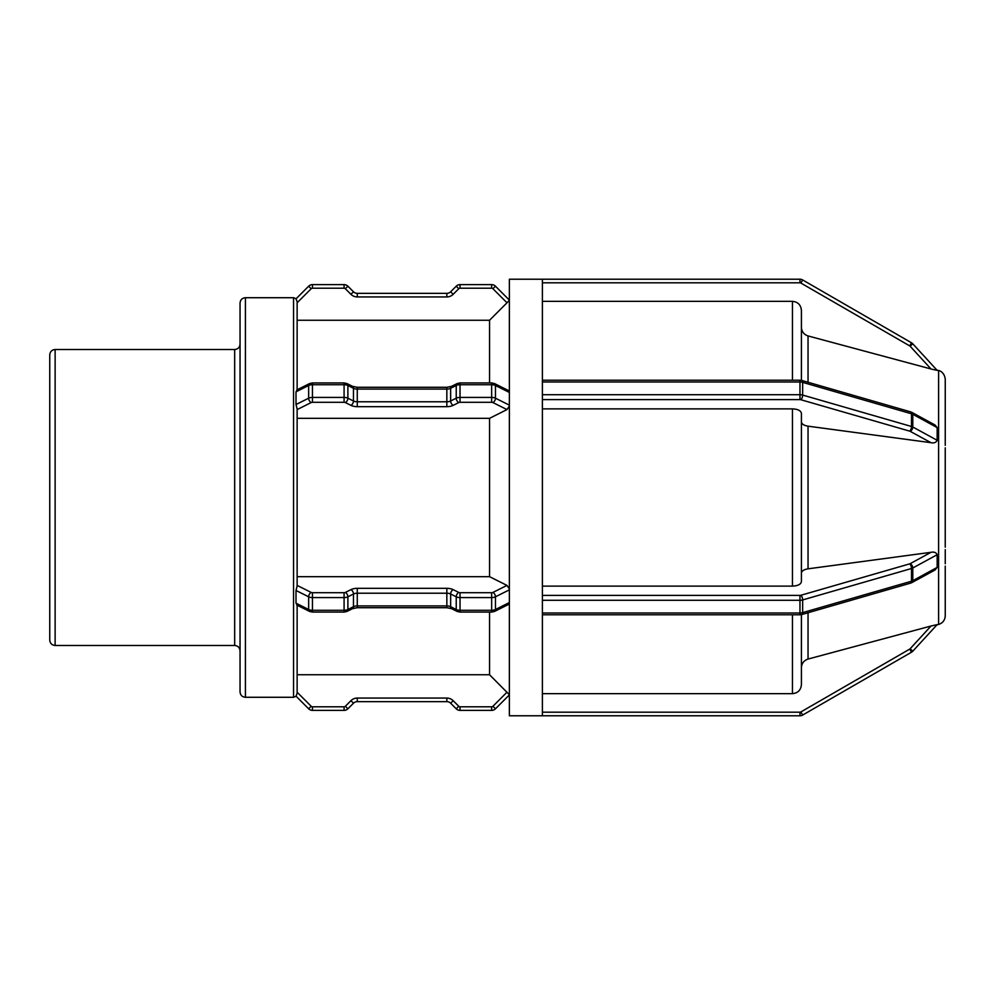 <?xml version="1.0" encoding="UTF-8"?>
<svg xmlns="http://www.w3.org/2000/svg" width="995" height="995" viewBox="0 0 995 995"><rect width="100%" height="100%" fill="white"/><g stroke="black" fill="none" stroke-linecap="round" stroke-linejoin="round"><path stroke-width="1.49" d="M309.582 383.56L312.455 382.926L312.455 384.717L344.083 384.717L344.083 397.415L312.455 397.415L312.455 384.717A5.373 2.687 0 0 0 308.649 385.5L308.649 398.199L296.012 404.517L296.012 391.819L297.132 390.189L296.012 391.819L308.649 385.5A3.582 2.189 -116.6 0 1 309.582 383.56L296.759 389.978M508.569 604.425L509.365 603.269L508.569 604.425L494.527 611.44A3.582 2.189 63.4 0 0 495.46 609.5L495.46 596.801A3.582 2.189 -116.6 0 0 492.923 592.435A1.791 0.895 180 0 1 491.654 592.697L460.026 592.697A1.791 0.895 180 0 1 458.757 592.435L453.173 589.637A8.955 4.478 0 0 0 446.842 588.331L357.267 588.331A8.955 4.478 0 0 0 350.937 589.637L345.352 592.435A1.791 0.895 180 0 1 344.083 592.697L312.455 592.697A1.791 0.895 180 0 1 311.186 592.435L297.132 585.408M542.387 715.778L509.365 715.778L509.365 279.222L799.968 279.222L542.387 279.222L542.387 382.005L799.968 382.005L799.968 394.716L542.387 394.716L542.387 600.283L799.968 600.283L799.968 612.995L542.387 612.995L542.387 715.778L799.968 715.778A5.373 5.373 0 0 0 802.654 715.057L911.507 652.21A5.373 5.373 0 0 0 912.788 651.19L937.153 624.624L931.009 626.017L910.151 648.765A1.791 1.791 0 0 1 909.716 649.101L800.863 711.96A1.791 1.791 0 0 1 799.968 712.196L542.387 712.196M931.855 369.207L937.153 370.376L912.788 343.81L936.892 370.09L938.608 370.55L938.608 624.45L936.892 624.91L912.788 651.19L910.151 648.765M909.716 649.101L911.507 652.21L802.654 715.057L800.863 711.96M296.012 696.164L308.649 708.801L296.012 696.164L297.132 693.403L297.132 605.209M311.186 706.276L308.649 708.801A5.373 5.373 0 0 0 312.455 710.38L344.083 710.38A5.373 5.373 0 0 0 347.889 708.801L353.474 703.216A5.373 5.373 0 0 1 357.267 701.649L446.842 701.649A5.373 5.373 0 0 1 450.648 703.216L456.232 708.801A5.373 5.373 0 0 0 460.026 710.38L491.654 710.38A5.373 5.373 0 0 0 495.46 708.801L509.365 694.896L495.46 708.801L492.923 706.276A1.791 1.791 0 0 1 491.654 706.798L460.026 706.798A1.791 1.791 0 0 1 458.757 706.276L453.173 700.691A8.955 8.955 0 0 0 446.842 698.067L357.267 698.067A8.955 8.955 0 0 0 350.937 700.691L345.352 706.276A1.791 1.791 0 0 1 344.083 706.798L312.455 706.798A1.791 1.791 0 0 1 311.186 706.276L297.132 692.221M297.132 674.747L489.552 674.747L509.365 694.721M491.654 706.798L491.654 710.38L460.026 710.38L460.026 706.798M458.757 706.276L456.232 708.801L450.648 703.216L453.173 700.691M446.842 698.067L446.842 701.649L357.267 701.649L357.267 698.067M350.937 700.691L353.474 703.216L347.889 708.801L345.352 706.276M344.083 706.798L344.083 710.38L312.455 710.38L312.455 706.798M799.968 595.396L799.968 600.283A5.373 2.687 0 0 0 802.654 599.935L911.507 568.506A5.373 2.687 0 0 0 912.788 567.996L937.153 554.712C936.158 552.499 934.118 551.69 931.009 552.312L910.151 563.68A1.791 0.895 180 0 1 909.716 563.854L800.863 595.271A1.791 0.895 180 0 1 799.968 595.396L542.387 595.396M937.153 554.712L937.153 567.411L912.788 580.694L912.788 567.996A3.582 2.288 -118.6 0 0 910.151 563.68M542.387 612.995L542.387 600.283M934.989 570.023L937.153 567.411M296.012 590.483L308.649 596.801L308.649 609.5L296.012 603.181L296.012 590.483L297.132 586.08L297.132 408.92L296.012 404.517M297.132 576.677L489.552 576.677L506.99 585.408L509.365 588.953M296.012 603.181L297.132 604.811M542.387 380.214L799.968 380.214L799.968 382.005A5.373 2.687 0 0 1 802.654 382.366L911.507 413.796A5.373 2.687 0 0 1 912.788 414.306L937.153 427.589L934.989 424.977M937.153 427.589L937.153 440.287L912.788 427.004L912.788 414.306A3.582 2.288 -61.4 0 0 911.855 412.378L910.711 411.905A3.582 1.555 -73.9 0 1 911.507 413.796L911.507 426.494L802.654 395.065L802.654 382.366A3.582 1.555 -73.9 0 0 801.858 380.476L799.968 380.214M542.387 394.716L542.387 382.005M542.387 399.604L799.968 399.604L799.968 394.716A5.373 2.687 180 0 1 802.654 395.065A3.582 1.555 106.1 0 1 800.863 399.729L909.716 431.146A3.582 1.555 106.1 0 0 911.507 426.494A5.373 2.687 180 0 1 912.788 427.004A3.582 2.288 118.6 0 1 910.151 431.32L931.009 442.688C934.118 443.31 936.158 442.501 937.153 440.287M312.455 382.926L344.083 382.926L344.083 384.717A5.373 2.687 0 0 1 347.889 385.5L353.474 388.286A5.373 2.687 180 0 0 357.267 389.082L446.842 389.082A5.373 2.687 180 0 0 450.648 388.286L456.232 385.5A5.373 2.687 0 0 1 460.026 384.717L491.654 384.717A5.373 2.687 0 0 1 495.46 385.5A3.582 2.189 -63.4 0 0 494.527 383.56L508.557 390.575L509.365 391.731M509.365 405.152L495.46 398.199A3.582 2.189 116.6 0 1 492.923 402.565L506.99 409.592L509.365 406.047M945.25 443.049L945.25 433.658M938.608 370.55C938.882 370.438 944.367 371.794 945.25 379.207L945.25 433.385M945.25 438.347L945.25 445.387M945.25 561.354L945.25 551.939M945.25 549.613L945.25 563.742M938.608 624.45C942.775 623.057 944.989 620.171 945.25 615.793L945.238 566.105M801.41 667.732C801.684 663.342 803.898 660.456 808.039 659.063L931.009 626.017M542.387 693.652L792.455 693.652C797.89 693.105 800.875 690.12 801.41 684.672L801.41 614.636M945.238 547.2L945.238 447.8M801.41 573.157C801.684 570.968 803.898 569.526 808.039 568.829L931.009 552.312M542.387 586.117L792.455 586.117C797.89 585.856 800.875 584.351 801.41 581.64L801.41 413.36C800.875 410.649 797.89 409.144 792.455 408.883L542.387 408.883M931.009 442.688L808.039 426.171C803.898 425.474 801.684 424.032 801.41 421.843M506.99 409.592L489.552 418.323L297.132 418.323M912.788 343.81A5.373 5.373 0 0 0 911.507 342.79A5.373 5.373 0 0 1 912.788 343.81L910.151 346.235L931.009 368.983L808.039 335.937C803.898 334.544 801.684 331.658 801.41 327.268M801.41 380.364L801.41 310.328C800.875 304.88 797.89 301.895 792.455 301.348L542.387 301.348M297.132 389.791L297.132 301.597L296.012 298.836L308.649 286.199L311.186 288.724A1.791 1.791 0 0 1 312.455 288.202L344.083 288.202A1.791 1.791 0 0 1 345.352 288.724L350.937 294.309A8.955 8.955 0 0 0 357.267 296.933L446.842 296.933A8.955 8.955 0 0 0 453.173 294.309L458.757 288.724A1.791 1.791 0 0 1 460.026 288.202L491.654 288.202A1.791 1.791 0 0 1 492.923 288.724L506.99 302.791L509.365 300.279M506.99 302.791L489.552 320.253L489.552 382.926M489.552 320.253L297.132 320.253M489.552 418.323L489.552 576.677M489.552 612.074L489.552 674.747M909.716 345.899L911.507 342.79L802.654 279.943A5.373 5.373 0 0 0 799.968 279.222L799.968 282.804A1.791 1.791 0 0 1 800.863 283.04L909.716 345.899A1.791 1.791 0 0 1 910.151 346.235M312.455 284.62L344.083 284.62L312.455 284.62A5.373 5.373 0 0 0 308.649 286.199A5.373 5.373 0 0 1 312.455 284.62L312.455 288.202M357.267 296.933L357.267 293.351L446.842 293.351L357.267 293.351A5.373 5.373 0 0 1 353.474 291.784L347.889 286.199A5.373 5.373 0 0 0 344.083 284.62L344.083 288.202M458.757 288.724L456.232 286.199A5.373 5.373 0 0 1 460.026 284.62L491.654 284.62L460.026 284.62A5.373 5.373 0 0 0 456.232 286.199L450.648 291.784A5.373 5.373 0 0 1 446.842 293.351L446.842 296.933M491.654 284.62A5.373 5.373 0 0 1 495.46 286.199L509.365 300.104L495.46 286.199A5.373 5.373 0 0 0 491.654 284.62L491.654 288.202M55.123 349.519C51.889 349.805 50.098 351.596 49.75 354.892L49.75 640.108C50.098 643.404 51.889 645.195 55.123 645.481L55.123 349.519L234.671 349.519L234.671 645.481C237.929 645.805 239.72 647.596 240.044 650.854M245.417 297.716C242.158 298.04 240.367 299.831 240.044 303.089L240.044 691.911C240.367 695.169 242.158 696.96 245.417 697.284L245.417 297.716L293.55 297.716L293.55 697.284L296.012 696.301M799.968 715.778L799.968 712.196M506.99 692.209L492.923 706.276M909.716 563.854A3.582 1.555 -106.1 0 1 911.507 568.506L911.507 581.204L802.654 612.634L802.654 599.935A3.582 1.555 -106.1 0 0 800.863 595.271M912.788 580.694A5.373 2.687 180 0 1 911.507 581.204A3.582 1.555 73.9 0 1 910.711 583.095L911.855 582.622A3.582 2.288 61.4 0 0 912.788 580.694M802.654 612.634A5.373 2.687 180 0 1 799.968 612.995L799.968 614.786L801.858 614.524A3.582 1.555 73.9 0 0 802.654 612.634M312.455 592.697L312.455 597.585L344.083 597.585L344.083 610.283L312.455 610.283L312.455 597.585A5.373 2.687 0 0 1 308.649 596.801A3.582 2.189 -63.4 0 1 311.186 592.435M345.352 592.435A3.582 2.189 -116.6 0 1 347.889 596.801L353.474 594.015L353.474 606.714L347.889 609.5L347.889 596.801A5.373 2.687 0 0 1 344.083 597.585L344.083 592.697M357.267 588.331L357.267 593.219L446.842 593.219L446.842 605.918L357.267 605.918L357.267 593.219A5.373 2.687 180 0 0 353.474 594.015A3.582 2.189 -116.6 0 0 350.937 589.637M453.173 589.637A3.582 2.189 -63.4 0 0 450.648 594.015L456.232 596.801L456.232 609.5L450.648 606.714L450.648 594.015A5.373 2.687 180 0 0 446.842 593.219L446.842 588.331M460.026 592.697L460.026 597.585L491.654 597.585L491.654 610.283L460.026 610.283L460.026 597.585A5.373 2.687 0 0 1 456.232 596.801A3.582 2.189 -63.4 0 1 458.757 592.435M509.365 589.848L495.46 596.801A5.373 2.687 0 0 1 491.654 597.585L491.654 592.697M506.99 585.408L492.923 592.435M509.365 602.547L495.46 609.5A5.373 2.687 180 0 1 491.654 610.283L491.654 612.074L494.527 611.44M460.026 610.283A5.373 2.687 180 0 1 456.232 609.5A3.582 2.189 116.6 0 0 457.153 611.44L460.026 612.074L460.026 610.283M450.648 606.714A5.373 2.687 0 0 0 446.842 605.918L446.842 607.709L451.568 608.654A3.582 2.189 116.6 0 1 450.648 606.714M357.267 605.918A5.373 2.687 0 0 0 353.474 606.714A3.582 2.189 63.4 0 1 352.541 608.654L357.267 607.709L357.267 605.918M347.889 609.5A5.373 2.687 180 0 1 344.083 610.283L344.083 612.074L346.956 611.44A3.582 2.189 63.4 0 0 347.889 609.5M312.455 610.283A5.373 2.687 180 0 1 308.649 609.5A3.582 2.189 116.6 0 0 309.582 611.44L312.455 612.074L312.455 610.283M799.968 399.604A1.791 0.895 0 0 1 800.863 399.729M346.956 383.56L352.541 386.346A3.582 2.189 -63.4 0 1 353.474 388.286L353.474 400.985L347.889 398.199L347.889 385.5A3.582 2.189 -63.4 0 0 346.956 383.56L344.083 382.926M357.267 387.291L446.842 387.291L446.842 401.781L357.267 401.781L357.267 387.291L352.541 386.346M451.568 386.346L457.153 383.56A3.582 2.189 -116.6 0 0 456.232 385.5L456.232 398.199L450.648 400.985L450.648 388.286A3.582 2.189 -116.6 0 1 451.568 386.346L446.842 387.291M460.026 382.926L491.654 382.926L491.654 397.415L460.026 397.415L460.026 382.926L457.153 383.56M297.132 409.592L311.186 402.565A3.582 2.189 63.4 0 1 308.649 398.199A5.373 2.687 180 0 1 312.455 397.415L312.455 402.303L344.083 402.303L344.083 397.415A5.373 2.687 180 0 1 347.889 398.199A3.582 2.189 116.6 0 1 345.352 402.565L350.937 405.363A3.582 2.189 116.6 0 0 353.474 400.985A5.373 2.687 0 0 0 357.267 401.781L357.267 406.669L446.842 406.669L446.842 401.781A5.373 2.687 0 0 0 450.648 400.985A3.582 2.189 63.4 0 0 453.173 405.363L458.757 402.565A3.582 2.189 63.4 0 1 456.232 398.199A5.373 2.687 180 0 1 460.026 397.415L460.026 402.303L491.654 402.303L491.654 397.415A5.373 2.687 180 0 1 495.46 398.199L495.46 385.5L509.365 392.453M491.654 402.303A1.791 0.895 0 0 1 492.923 402.565M458.757 402.565A1.791 0.895 0 0 1 460.026 402.303M446.842 406.669A8.955 4.478 180 0 0 453.173 405.363M350.937 405.363A8.955 4.478 180 0 0 357.267 406.669M344.083 402.303A1.791 0.895 0 0 1 345.352 402.565M311.186 402.565A1.791 0.895 0 0 1 312.455 402.303M808.039 382.267L808.039 335.937M808.039 568.829L808.039 426.171M808.039 659.063L808.039 612.733M792.455 301.348L792.455 380.214M792.455 408.883L792.455 586.117M792.455 614.786L792.455 693.652M800.863 283.04L802.654 279.943A5.373 5.373 0 0 0 799.968 279.222M542.387 282.804L799.968 282.804M345.352 288.724L347.889 286.199A5.373 5.373 0 0 0 344.083 284.62M495.46 286.199L492.923 288.724M460.026 284.62L460.026 288.202M450.648 291.784L453.173 294.309M353.474 291.784L350.937 294.309M297.132 302.778L311.186 288.724M935.113 569.948L911.855 582.622M910.711 583.095L801.858 614.524M799.968 614.786L542.387 614.786M491.654 612.074L460.026 612.074M457.153 611.44L451.568 608.654M446.842 607.709L357.267 607.709M352.541 608.654L346.956 611.44M344.083 612.074L312.455 612.074M309.582 611.44L296.759 605.022M801.858 380.476L910.711 411.905M911.855 412.378L935.113 425.052M494.527 383.56L491.654 382.926M293.55 297.716L296.012 298.699M55.123 645.481L234.671 645.481M234.671 349.519C237.929 349.195 239.72 347.404 240.044 344.146M245.417 697.284L293.55 697.284"/></g></svg>
